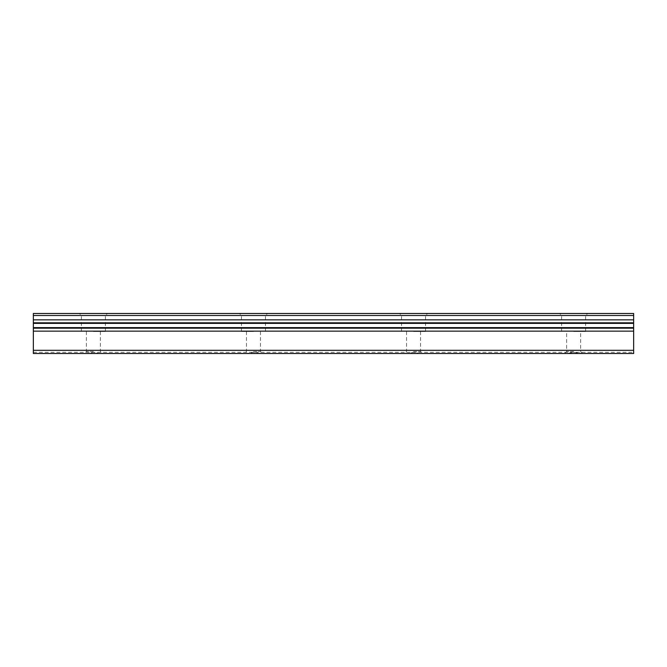 <?xml version="1.0" encoding="UTF-8"?>
<svg xmlns="http://www.w3.org/2000/svg" width="667" height="667" viewBox="0 0 667 667"><rect width="100%" height="100%" fill="white"/><g stroke="black" fill="none" stroke-linecap="round" stroke-linejoin="round"><path stroke-width="0.5" stroke-dasharray="3.33 2.5" d="M573.62 315.491L585.626 315.491L573.62 315.491M573.62 331.499L585.626 331.499L573.62 331.499M573.62 313.49L587.627 313.49L573.62 313.49M93.38 313.49L107.387 313.49L93.38 313.49M253.46 313.49L267.467 313.49L253.46 313.49M413.54 313.49L399.533 313.49L413.54 313.49M580.398 353.51L33.35 353.51L33.35 313.49L633.65 313.49L633.65 353.51L633.65 352.309L633.65 353.51L33.35 353.51L33.35 352.309L33.35 353.51L582.625 353.51L573.62 352.318L566.842 353.51M573.62 351.509L566.616 351.509L573.62 351.509M253.46 315.491L241.454 315.491L253.46 315.491M33.35 315.491L633.65 315.491M93.38 315.491L105.386 315.491L93.38 315.491M413.54 315.491L425.546 315.491L413.54 315.491M253.46 331.499L241.454 331.499L253.46 331.499M33.35 328.181L633.65 328.181M33.35 331.157L633.65 331.157M33.35 319.835L633.65 319.835M33.35 322.811L633.65 322.811M33.35 323.378L633.65 323.378M33.35 327.614L633.65 327.614M33.35 350.308L633.65 350.308M100.158 353.51L93.38 352.318L86.602 353.51M420.318 353.51L413.54 352.318L406.762 353.51M260.238 353.51L253.46 352.318L246.682 353.51M93.38 331.499L105.386 331.499L93.38 331.499M413.54 331.499L425.546 331.499L413.54 331.499M93.38 351.509L86.376 351.509L93.38 351.509M253.46 351.509L260.463 351.509L253.46 351.509M413.54 351.509L420.543 351.509L413.54 351.509M585.626 331.499L585.626 315.491L587.627 313.49M561.614 331.499L561.614 315.491L559.613 313.49M564.615 353.51L566.616 351.509L566.616 331.499M582.625 353.51L580.623 351.509L580.623 331.499M241.454 331.499L241.454 315.491L239.453 313.49M265.466 331.499L265.466 315.491L267.467 313.49M105.386 331.499L105.386 315.491L107.387 313.49M425.546 331.499L425.546 315.491L427.547 313.49M81.374 331.499L81.374 315.491L79.373 313.49M401.534 331.499L401.534 315.491L399.533 313.49M33.35 352.309L633.65 352.309M86.376 331.499L86.376 351.509L84.376 353.51M260.463 331.499L260.463 351.509L262.464 353.51M420.543 331.499L420.543 351.509L422.545 353.51M406.536 331.499L406.536 351.509L404.536 353.51M100.383 331.499L100.383 351.509L102.385 353.51M246.457 331.499L246.457 351.509L244.456 353.51"/><path stroke-width="1" d="M33.35 350.308L33.35 313.49L633.65 313.49L633.65 353.51L33.35 353.51L33.35 350.308L633.65 350.308M33.35 315.491L633.65 315.491M33.35 322.811L633.65 322.811M33.35 319.835L633.65 319.835M33.35 327.614L633.65 327.614M33.35 328.181L633.65 328.181M33.35 331.157L633.65 331.157M33.35 323.378L633.65 323.378"/></g></svg>
